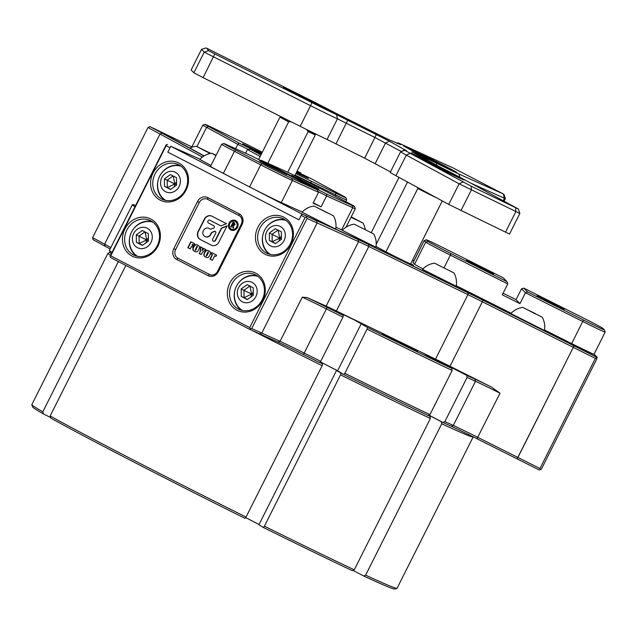 <?xml version="1.0" encoding="UTF-8"?>
<svg xmlns="http://www.w3.org/2000/svg" width="637" height="637" viewBox="0 0 637 637"><rect width="100%" height="100%" fill="white"/><g stroke="black" fill="none" stroke-linecap="round" stroke-linejoin="round"><path stroke-width="0.96" d="M246.041 517.061L244.974 518.335A202.749 4.26 -153.3 0 1 131.254 460.718A202.749 4.26 -153.3 0 1 50.769 418.095L50.156 415.961A204.397 4.3 26.7 0 0 131.318 458.943A204.397 4.3 26.7 0 0 246.041 517.061L322.163 365.71A204.397 4.3 -153.3 0 1 251.918 330.364M473.187 436.863A204.397 4.3 -153.3 0 1 473.18 436.934A204.397 4.3 -153.3 0 1 441.752 423.788L441.314 421.702L428.773 415.149M263.344 527.46L264.419 526.186A204.397 4.3 26.7 0 0 354.268 569.82L352.349 570.68A202.749 4.26 -153.3 0 1 263.344 527.46L258.94 524.737L336.543 370.439L337.928 370.989L320.3 361.832L337.618 370.758L343.781 374.564L344.848 373.29A204.397 4.3 26.7 0 0 429.951 414.623L452.166 370.455A204.397 4.3 -153.3 0 1 367.063 329.122L367.477 327.45A202.749 4.26 26.7 0 0 451.729 368.361L452.166 370.455M264.419 526.186L340.54 374.835L340.946 373.163L336.543 370.439M354.268 569.82L430.389 418.469A204.397 4.3 -153.3 0 1 340.54 374.835M428.136 415.435L429.951 416.383L430.389 418.469M259.052 524.498L245.619 517.57M226.151 317.21A204.397 4.3 -153.3 0 1 189.778 298.442M319.862 362.357L322.577 364.038L322.163 365.71M50.156 415.961L125.855 265.446M110.225 255.198A204.397 4.3 -153.3 0 1 107.971 253.255A204.397 4.3 -153.3 0 1 108.051 253.2L110.145 252.507M110.265 252.467A202.749 4.26 26.7 0 0 111.077 253.502A202.749 4.26 -153.3 0 1 110.185 252.626L109.453 250.413A204.397 4.3 26.7 0 0 111.706 252.252M107.971 253.255L31.85 404.606A204.397 4.3 26.7 0 0 31.85 404.71A204.397 4.3 26.7 0 0 42.814 411.813L118.371 261.584M42.814 411.813L43.427 413.946L50.586 417.466M43.427 413.946A202.749 4.26 -153.3 0 1 32.583 406.924L31.85 404.71M340.946 373.163A202.749 4.26 26.7 0 0 429.951 416.383M396.978 588.349L394.765 589.082A202.749 4.26 -153.3 0 1 363.711 575.999L365.63 575.139A204.397 4.3 26.7 0 0 396.978 588.349A204.397 4.3 26.7 0 0 397.058 588.285L473.18 436.934M363.711 575.999L352.994 570.394M365.63 575.139L441.752 423.788M250.962 275.447L251.464 275.71M466.65 375.344A202.749 4.26 26.7 0 0 474.947 379.142A34.613 0.725 -153.3 0 1 491.334 387.001L500.013 393.196A32.965 0.693 26.7 0 0 475.505 381.292A204.397 4.3 -153.3 0 1 467.08 377.43L466.65 375.344L430.803 356.871L424.831 354.14L429.744 356.879L451.729 368.361M391.803 338.98A19.779 0.414 -153.3 0 1 382.176 333.732A19.779 0.414 -153.3 0 1 407.895 346.241A19.779 0.414 -153.3 0 1 417.514 351.505A19.779 0.414 -153.3 0 1 391.803 338.98M367.477 327.45L354.889 320.196L336.885 311.437L343.359 315.474L342.953 317.146A204.397 4.3 -153.3 0 1 326.51 308.937A32.965 0.693 26.7 0 0 302.257 297.168L307.297 297.63A34.613 0.725 -153.3 0 1 327.155 307.376A202.749 4.26 26.7 0 0 343.359 315.474M249.728 327.569L250.349 328.796L249.656 329.345L110.663 257.603L110.042 256.377L110.734 255.827L249.728 327.569L305.115 217.44L301.182 215.41L302.591 214.239L357.994 239.496A34.613 0.725 -153.3 0 1 368.727 244.576L467.869 292.725A34.613 0.725 -153.3 0 1 483.101 300.25L573.953 345.795L573.292 347.348L482.44 301.795A32.965 0.693 26.7 0 0 467.932 294.628L368.783 246.479A32.965 0.693 26.7 0 0 358.567 241.646L317.154 222.958L316.581 220.808L312.648 218.778L331.288 227.186L301.922 213.936L170.796 146.263L200.018 159.194M594.09 354.132L597.267 357.365L532.835 325.061L596.017 356.855L573.73 345.565L573.292 347.348L517.085 458.871L476.978 438.758A34.613 0.725 26.7 0 0 451.251 426.257A202.749 4.26 -153.3 0 1 442.954 422.458L444.873 421.598A204.397 4.3 26.7 0 0 453.289 425.46A32.965 0.693 -153.3 0 1 477.798 437.364L517.905 457.47L517.085 458.871L539.149 469.931L541.362 469.19L596.75 359.069L596.017 356.855M482.878 300.019L524.028 320.65L482.878 300.019A39.558 0.828 26.7 0 0 465.472 291.42A39.558 0.828 -153.3 0 1 482.878 300.019M366.323 243.27L465.472 291.42L366.323 243.27A39.558 0.828 26.7 0 0 354.061 237.466A39.558 0.828 -153.3 0 1 366.323 243.27M335.301 229.002L354.061 237.466L335.301 229.002M307.297 297.63L326.136 306.126A32.965 0.693 -153.3 0 1 336.352 310.967L435.501 359.117A32.965 0.693 -153.3 0 1 450.001 366.283L491.334 387.001M367.063 329.122L344.848 373.29M429.951 414.623L428.032 415.475A202.749 4.26 -153.3 0 1 343.781 374.564M320.737 361.314L319.663 362.588A202.749 4.26 -153.3 0 1 303.459 354.49A34.613 0.725 26.7 0 0 277.995 342.133L259.713 333.884L261.767 333.087L280.049 341.336A32.965 0.693 -153.3 0 1 304.295 353.105A204.397 4.3 26.7 0 0 320.737 361.314L342.953 317.146M249.656 329.345L259.713 333.884L261.767 333.087L317.154 222.958L307.098 218.419L251.711 328.549L261.767 333.087L317.154 222.958L316.581 220.808L302.591 214.239M414.018 260.716L412.593 259.984M110.129 248.963L105.105 246.232L104.603 244.154L110.846 247.546M149.966 126.636L165.684 134.956L149.966 126.636L147.991 127.504L92.604 237.633L104.603 244.154L159.998 134.033L161.973 133.157L203.983 155.985M202.391 157.068L147.991 127.504M92.604 237.633L93.098 239.703L105.105 246.232L104.603 244.154L159.998 134.033L161.973 133.157L165.684 134.956L204.166 155.866L152.872 127.997L191.841 146.924M135.307 205.321A204.397 4.3 26.7 0 0 132.408 204.668A204.397 4.3 26.7 0 0 134.662 206.611M132.408 204.668L109.453 250.309A204.397 4.3 26.7 0 0 109.453 250.413M428.876 415.101L442.954 422.458M467.08 377.43L444.873 421.598M413.962 260.82L412.545 260.087L413.962 260.82M301.182 215.41L298.96 219.829L167.834 152.147L170.796 146.263M167.531 144.535L166.169 144.782L166.122 145.706L170.055 147.736L167.834 152.147L298.96 219.829L301.922 213.936M596.622 358.647L597.267 357.365M410.706 263.734L413.532 265.279A23.075 0.486 -153.3 0 1 386.341 252.069L376.021 246.463M376.642 243.414A23.075 0.486 -153.3 0 1 376.228 243.199M152.999 222.249A18.792 16.817 -65.7 0 0 144.36 221.947A19.54 19.54 0 0 0 131.668 250.07A18.792 16.817 -65.7 0 0 137.616 256.353M147.235 228.245A10.877 9.738 -65.7 0 0 133.69 233.492A10.877 9.738 -65.7 0 0 137.457 247.682A10.877 9.738 -65.7 0 0 151.001 242.426A10.877 9.738 -65.7 0 0 147.235 228.245M148.373 238.007L146.677 239.918L145.109 231.972M146.056 242.785L146.677 239.918L148.397 240.842M142.553 245.309L139.145 243.549L139.073 236.096L144.917 231.876M136.286 234.838L146.677 239.918L139.145 243.549L136.35 242.291L136.286 234.838L142.274 230.506L148.333 233.636L148.397 241.089L142.409 245.412L136.35 242.291M257.897 276.394A18.792 16.817 -65.7 0 0 249.258 276.092A19.54 19.54 0 0 0 236.574 304.215A18.792 16.817 -65.7 0 0 242.514 310.49M252.133 282.39A10.877 9.738 -65.7 0 0 238.588 287.637A10.877 9.738 -65.7 0 0 242.355 301.819A10.877 9.738 -65.7 0 0 255.899 296.571A10.877 9.738 -65.7 0 0 252.133 282.39M250.954 296.93L251.583 294.063L253.295 294.987M247.459 299.454L244.043 297.686L251.583 294.063L253.271 292.144M250.007 286.109L251.583 294.063L241.184 288.975L247.18 284.651L253.231 287.781L253.303 295.234L247.307 299.557L241.256 296.428L244.043 297.686L243.979 290.233L249.823 286.013M241.256 296.428L241.184 288.975M286.037 220.442A18.792 16.817 -65.7 0 0 277.398 220.139A19.54 19.54 0 0 0 264.705 248.263A18.792 16.817 -65.7 0 0 270.653 254.545M280.272 226.438A10.877 9.738 -65.7 0 0 266.728 231.693A10.877 9.738 -65.7 0 0 270.494 245.874A10.877 9.738 -65.7 0 0 284.038 240.627A10.877 9.738 -65.7 0 0 280.272 226.438M281.411 236.2L279.723 238.111L278.146 230.164M279.094 240.977L279.723 238.111L281.435 239.042M275.598 243.501L272.182 241.742L272.11 234.289L277.955 230.068M269.324 233.031L279.723 238.111L272.182 241.742L269.395 240.483L269.324 233.031L275.311 228.707L281.371 231.828L281.435 239.281L275.447 243.613L269.395 240.483M181.139 166.305A18.792 16.817 -65.7 0 0 172.5 166.002A19.54 19.54 0 0 0 159.807 194.126A18.792 16.817 -65.7 0 0 165.755 200.4M175.366 172.301A10.877 9.738 -65.7 0 0 161.83 177.548A10.877 9.738 -65.7 0 0 165.596 191.729A10.877 9.738 -65.7 0 0 179.132 186.482A10.877 9.738 -65.7 0 0 175.366 172.301M176.513 182.055L174.817 183.974L173.248 176.027M174.188 186.84L174.817 183.974L176.537 184.897M170.692 189.364L167.284 187.596L167.213 180.144L173.057 175.923M164.426 178.886L174.817 183.974L167.284 187.596L164.489 186.338L164.426 178.886L170.413 174.562L176.473 177.691L176.537 185.144L170.549 189.468L164.489 186.338M595.356 358.408L573.292 347.348L517.905 457.47L539.961 468.529L595.356 358.408L596.423 358.002M540.295 469.596L539.961 468.529M132.074 256.09A20.766 18.584 114.3 0 1 124.884 229.009A20.766 18.584 114.3 0 1 150.738 218.985A20.766 18.584 114.3 0 1 157.928 246.065A20.766 18.584 114.3 0 1 132.074 256.09M150.666 220.76A19.118 17.111 -65.7 0 0 149.942 220.41A19.118 17.111 -65.7 0 0 126.667 230.395A19.118 17.111 -65.7 0 0 133.483 254.919A19.118 17.111 -65.7 0 0 134.208 255.27A19.118 17.111 -65.7 0 0 157.482 245.285A19.118 17.111 -65.7 0 0 150.666 220.76M152.195 221.668A19.118 17.111 -65.7 0 0 133.284 229.264M129.821 236.924A19.118 17.111 -65.7 0 0 136.644 256.13M160.213 200.145A20.766 18.584 114.3 0 1 153.023 173.065A20.766 18.584 114.3 0 1 178.87 163.04A20.766 18.584 114.3 0 1 186.068 190.121A20.766 18.584 114.3 0 1 160.213 200.145M178.806 164.816A19.118 17.111 -65.7 0 0 178.081 164.465A19.118 17.111 -65.7 0 0 154.807 174.45A19.118 17.111 -65.7 0 0 161.623 198.975A19.118 17.111 -65.7 0 0 162.347 199.325A19.118 17.111 -65.7 0 0 185.622 189.34A19.118 17.111 -65.7 0 0 178.806 164.816M180.335 165.724A19.118 17.111 -65.7 0 0 161.416 173.312M157.96 180.98A19.118 17.111 -65.7 0 0 164.784 200.185M265.111 254.282A20.766 18.584 114.3 0 1 257.921 227.21A20.766 18.584 114.3 0 1 283.776 217.185A20.766 18.584 114.3 0 1 290.966 244.258A20.766 18.584 114.3 0 1 265.111 254.282M283.704 218.961A19.118 17.111 -65.7 0 0 282.979 218.61A19.118 17.111 -65.7 0 0 259.705 228.587A19.118 17.111 -65.7 0 0 266.521 253.112A19.118 17.111 -65.7 0 0 267.253 253.462A19.118 17.111 -65.7 0 0 290.52 243.485A19.118 17.111 -65.7 0 0 283.704 218.961M285.233 219.861A19.118 17.111 -65.7 0 0 266.322 227.457M262.858 235.125A19.118 17.111 -65.7 0 0 269.682 254.322M236.972 310.235A20.766 18.584 114.3 0 1 229.782 283.154A20.766 18.584 114.3 0 1 255.636 273.13A20.766 18.584 114.3 0 1 262.826 300.21A20.766 18.584 114.3 0 1 236.972 310.235M255.564 274.905A19.118 17.111 -65.7 0 0 254.84 274.555A19.118 17.111 -65.7 0 0 231.565 284.54A19.118 17.111 -65.7 0 0 238.389 309.064A19.118 17.111 -65.7 0 0 239.114 309.415A19.118 17.111 -65.7 0 0 262.38 299.43A19.118 17.111 -65.7 0 0 255.564 274.905M257.093 275.813A19.118 17.111 -65.7 0 0 238.182 283.401M234.719 291.069A19.118 17.111 -65.7 0 0 241.55 310.275M110.042 256.377L166.169 144.782M305.115 217.44L306.477 217.193L306.524 216.269M306.477 217.193L307.098 218.419M251.711 328.549L250.349 328.796M166.122 145.706L110.734 255.827M207.742 197.597L239.209 213.841A8.241 7.373 114.3 0 1 242.06 224.582L218.364 271.696A8.241 7.373 114.3 0 1 208.108 275.678L176.64 259.434A8.241 7.373 114.3 0 1 173.782 248.685L197.478 201.571A8.241 7.373 114.3 0 1 207.742 197.597L207.67 199.373A6.593 5.9 -65.7 0 0 207.351 199.222M209.7 274.595A6.593 5.9 -65.7 0 0 217.727 271.322L241.423 224.208A6.593 5.9 -65.7 0 0 239.138 215.617L207.535 199.309A6.593 5.9 -65.7 0 0 199.325 202.494L175.629 249.608A6.593 5.9 -65.7 0 0 177.914 258.2L210.027 274.738M522.778 307.408A19.54 19.54 0 0 0 510.818 313.571L544.396 330.46A19.54 19.54 0 0 0 542.214 317.178L522.778 307.408L542.214 317.178M535.59 313.699L525.7 308.889L535.462 313.945M351.027 217.281L362.979 223.038L351.226 216.883M356.234 219.805L351.067 217.209M351.186 216.962L356.362 219.558M210.807 153.398L196.14 146.239L210.162 153.525M208.825 152.776L210.624 153.429M210.329 153.485L199.062 147.72L208.952 152.522M354.276 224.192A19.54 19.54 0 0 0 342.316 230.355L375.886 247.244A19.54 19.54 0 0 0 373.704 233.962L354.276 224.192L373.704 233.962M370.782 232.489L357.19 225.673L370.782 232.489M434.538 263.169A19.54 19.54 0 0 0 422.57 269.332L456.148 286.212A19.54 19.54 0 0 0 453.966 272.939L434.538 263.169L453.966 272.939M437.452 264.65L451.036 271.466L437.452 264.65M216.126 155.237L211.771 153.254L215.959 155.579M216.015 155.46L214.693 154.735L216.062 155.356M211.771 153.254A19.54 19.54 0 0 0 199.811 159.417L210.982 165.461M314.049 206.038A19.54 19.54 0 0 0 302.089 212.209L335.659 229.089A19.54 19.54 0 0 0 333.477 215.816L314.049 206.038L333.477 215.816M327.458 212.941L316.963 207.527L327.458 212.941M334.114 113.243A30.003 0.629 -153.3 0 1 304.112 98.528A30.003 0.629 -153.3 0 1 283.449 87.46A30.003 0.629 -153.3 0 1 286.387 88.607A30.003 0.629 -153.3 0 1 316.939 103.6A30.003 0.629 -153.3 0 1 337.045 114.413A30.003 0.629 -153.3 0 1 334.114 113.243M461.299 178.886A30.003 0.629 -153.3 0 1 431.297 164.171A30.003 0.629 -153.3 0 1 410.634 153.103A30.003 0.629 -153.3 0 1 413.572 154.25A30.003 0.629 -153.3 0 1 444.124 169.243A30.003 0.629 -153.3 0 1 464.222 180.056A30.003 0.629 -153.3 0 1 461.299 178.886M454.022 171.472A30.003 0.629 -153.3 0 1 424.019 156.758A30.003 0.629 -153.3 0 1 403.356 145.69A30.003 0.629 -153.3 0 1 406.295 146.836A30.003 0.629 -153.3 0 1 436.847 161.83A30.003 0.629 -153.3 0 1 456.952 172.643A30.003 0.629 -153.3 0 1 454.022 171.472M206.587 48.173L208.649 50.689L214.828 53.938L311.899 102.605A36.261 0.764 26.7 0 0 336.543 114.636L389.494 141.231L406.693 150.842A36.261 0.764 26.7 0 0 405.052 150.26A36.261 0.764 26.7 0 0 410.236 153.358L471.205 186.203L518.399 209.032L464.636 179.777A36.261 0.764 26.7 0 0 440.685 167.356L411.852 151.845L436.671 163.263A36.261 0.764 26.7 0 0 459.006 174.044L503.899 194.261L453.488 168.144L401.31 144.265A36.261 0.764 26.7 0 0 397.775 142.847A36.261 0.764 26.7 0 0 400.617 144.655L387.24 138.938L334.481 112.534A36.261 0.764 26.7 0 0 308.603 99.245L206.587 48.173M191.156 70.014L201.515 49.383L191.148 69.998L193.855 72.769L203.131 77.65L300.202 126.317L310.569 105.702L204.222 52.154L201.523 49.407L205.942 47.934L201.515 49.383M518.399 209.032L519.864 213.467L459.11 183.806L448.743 204.421L395.919 175.716A39.558 0.828 -153.3 0 1 390.242 172.348L400.609 151.741A39.558 0.828 -153.3 0 1 400.625 151.725L405.052 150.26M390.473 171.902L364.683 158.175L327.084 139.439A39.558 0.828 -153.3 0 1 300.202 126.317M448.743 204.421L509.496 234.074L519.864 213.467M463.059 182.063L459.11 183.806L406.287 155.102A39.558 0.828 -153.3 0 1 400.609 151.741M401.254 151.518L375.05 137.56L337.451 118.832A39.558 0.828 -153.3 0 1 310.569 105.702L311.899 102.605M503.899 194.261L505.364 198.688L471.022 183.249M399.009 177.397L371.26 232.569M267.819 163.263L288.657 121.826A19.779 0.414 -153.3 0 1 279.993 117.065A19.779 0.414 -153.3 0 1 287.16 120.297L286.857 120.895M287.16 120.297L288.147 120.274M307.321 130.418A19.779 0.414 -153.3 0 1 315.331 134.845A19.779 0.414 -153.3 0 1 308.173 131.612L287.725 172.253M308.173 131.612L306.636 129.526M291.213 121.81L288.657 121.826M410.562 264.021L442.301 200.918M437.086 198.083A19.779 0.414 -153.3 0 1 417.792 188.48L385.926 251.846M376.22 244.25L407.178 182.708A19.779 0.414 -153.3 0 1 407.202 182.7M417.792 188.48L417.426 187.405M408.229 182.405L407.178 182.708M459.078 177.866A24.827 0.526 26.7 0 0 457.048 176.68A24.827 0.526 26.7 0 0 434.227 164.895A24.827 0.526 26.7 0 0 415.459 155.93M434.514 165.803L439.474 168.295M331.893 112.223A24.827 0.526 26.7 0 0 310.275 100.869A24.827 0.526 26.7 0 0 288.282 90.287M307.806 100.399L313.802 103.409M451.8 170.453A24.827 0.526 26.7 0 0 449.778 169.267A24.827 0.526 26.7 0 0 426.949 157.482A24.827 0.526 26.7 0 0 408.19 148.517M427.244 158.39L432.197 160.882M214.215 227.481A1.33 1.186 -65.7 0 0 213.761 225.745L208.49 223.03A1.561 1.401 114.3 0 1 209.892 220.235L220.291 225.602A1.744 1.561 -65.7 0 0 221.501 225.649L226.509 223.706L211.93 216.182A6.107 5.462 -65.7 0 0 204.326 219.128L198.107 231.502A6.107 5.462 -65.7 0 0 200.225 239.464L211.237 245.149A6.107 5.462 -65.7 0 0 218.841 242.203L227.075 225.832L222.066 227.775A1.744 1.561 -65.7 0 0 221.103 228.667L215.234 240.34A1.569 1.401 114.3 0 1 212.734 239.05L215.704 233.142A1.33 1.186 -65.7 0 0 214.327 231.382L212.503 232.083A2.723 2.437 -65.7 0 0 211.006 233.476L210.584 234.312A4.539 4.061 114.3 0 1 205.106 236.59A4.539 4.061 114.3 0 1 203.275 230.785A4.539 4.061 114.3 0 1 208.84 228.317A4.539 4.061 114.3 0 1 209.016 228.404L209.764 228.787A2.723 2.437 -65.7 0 0 211.651 228.866L213.483 228.157A1.33 1.186 -65.7 0 0 214.215 227.481M212.36 260.31L210.25 259.219L212.551 254.649L211.277 253.988L211.922 252.706M214.924 255.867L215.943 256.392L214.653 255.748L212.36 260.326L209.987 259.1L212.288 254.521L211.006 253.868L211.659 252.57L216.588 255.111L215.935 256.408M199.365 253.606L200.169 251.352L200.536 246.822L202.63 247.904L201.977 250.5L203.665 248.438L205.823 249.553L202.367 252.467L201.292 254.609L199.365 253.606L200.44 251.472L200.798 246.965M202.502 249.8L201.977 250.5M202.248 250.62L203.936 248.565M209.979 220.283A1.561 1.401 114.3 0 1 210.162 220.354L220.482 225.681M215.322 231.462A1.33 1.186 -65.7 0 0 214.589 231.502L212.774 232.202A2.723 2.437 -65.7 0 0 211.277 233.596L210.855 234.44A4.539 4.061 114.3 0 1 205.377 236.709A4.539 4.061 114.3 0 1 205.241 236.645M226.931 226.111L222.329 227.895A1.744 1.561 -65.7 0 0 221.373 228.787L215.497 240.46A1.569 1.401 114.3 0 1 213.475 241.176M209.278 228.524L209.995 228.898M211.834 216.134A6.107 5.462 -65.7 0 0 204.596 219.255L198.378 231.621A6.107 5.462 -65.7 0 0 200.488 239.584L211.508 245.269A6.107 5.462 -65.7 0 0 211.603 245.317M209.382 274.443A6.593 5.9 -65.7 0 0 217.591 271.266L241.288 224.152A6.593 5.9 -65.7 0 0 239.002 215.553L207.535 199.309M241.288 224.152L242.06 224.582M194.874 251.464L194.596 251.328C192.796 250.548 192.374 249.25 193.337 247.427L193.831 246.447C194.723 244.592 196.005 244.17 197.685 245.181C199.5 245.962 199.946 247.275 198.999 249.115L198.505 250.094C197.589 251.949 196.284 252.363 194.596 251.328L194.858 251.448C193.067 250.667 192.645 249.37 193.608 247.554L193.337 247.427M193.608 247.554L193.831 246.447M194.102 246.567C194.994 244.712 196.276 244.29 197.956 245.301M196.666 246.742L195.137 250.23L197.096 246.965L197.144 246.28L196.666 246.742M195.567 249.585L195.408 250.357L195.75 249.64M196.013 249.76L197.096 246.965M197.359 247.084L197.414 246.4L196.937 246.869M208.689 250.867C210.513 251.647 210.951 252.953 210.003 254.792L209.509 255.779C208.594 257.635 207.296 258.041 205.6 257.006C203.8 256.225 203.386 254.927 204.342 253.112L204.835 252.125C205.727 250.269 207.009 249.847 208.689 250.867L208.355 250.699M206.03 257.213L205.87 257.125C204.071 256.353 203.649 255.047 204.612 253.231L204.835 252.125M205.106 252.244C205.998 250.389 207.28 249.967 208.96 250.986M237.458 227.433A5.271 4.722 -65.7 0 0 235.634 220.561A5.271 4.722 -65.7 0 0 229.065 223.101A5.271 4.722 -65.7 0 0 230.897 229.981A5.271 4.722 -65.7 0 0 237.458 227.433M187.851 247.674L190.805 241.805L194.635 243.78L193.982 245.078L192.525 244.321L192.04 245.285L193.322 245.938L192.7 247.172L191.426 246.511L190.224 248.9L187.851 247.674M201.292 254.609L199.102 253.478M207.67 252.427L206.141 255.915L208.1 252.642L208.148 251.957L207.67 252.427M206.571 255.262L206.412 256.034L207.025 255.445L208.371 252.77L208.418 252.085L207.941 252.547M233.309 224.885L234.44 224.463L233.437 222.902L232.616 224.527L234.448 224.463L233.437 222.902M231.502 229.177A4.284 3.838 -65.7 0 0 236.677 227.027A4.284 3.838 -65.7 0 0 235.188 221.437A4.284 3.838 -65.7 0 0 229.853 223.507A4.284 3.838 -65.7 0 0 231.335 229.097A4.284 3.838 -65.7 0 0 236.669 227.027A4.284 3.838 -65.7 0 0 235.029 221.365M233.572 225.578L233.437 228.181L232.847 227.879L232.991 225.387L232.354 225.052L231.327 227.09L230.769 226.804L233.134 222.09L234.36 222.719L235.005 224.757L233.572 225.578M190.232 248.884L188.122 247.793L191.068 241.941M191.689 246.63L192.708 247.156M192.788 244.449L193.99 245.062M235.435 220.458A5.271 4.722 -65.7 0 0 229.073 223.101A5.271 4.722 -65.7 0 0 231.096 230.076M231.327 227.09L230.769 226.804L233.134 222.09M232.362 225.052L232.999 225.387L232.855 227.879L233.437 228.181M564.223 309.359L537.142 295.775L564.223 309.359M493.627 273.966L466.547 260.382L493.627 273.966M579.702 316.151L523.813 288.131L527.563 291.953L583.452 319.973A24.724 0.518 26.7 0 0 604.417 329.926A24.724 0.518 26.7 0 0 604.394 329.886L602.889 328.358A24.724 0.518 26.7 0 0 579.702 316.151M527.563 291.953L525.429 292.765L521.528 288.792L523.813 288.131M604.417 329.926L605.15 332.14A26.372 0.557 -153.3 0 1 605.15 332.148A26.372 0.557 -153.3 0 1 582.791 321.526L525.429 292.765L519.951 303.658L516.05 299.685L503.111 293.203M544.484 329.974L571.684 343.606A26.372 0.557 26.7 0 0 594.042 354.236L605.15 332.148M456.235 285.726L511.121 313.245M519.951 303.658L502.298 294.812L507.777 283.919L450.415 255.158A26.372 0.557 -153.3 0 1 425.683 242.14L424.186 240.611A26.372 0.557 -153.3 0 1 424.154 240.563L413.047 262.643A26.372 0.557 26.7 0 0 413.079 262.699L414.576 264.228A26.372 0.557 26.7 0 0 422.984 268.894M516.05 299.685L521.528 288.792M424.154 240.563A26.372 0.557 -153.3 0 1 424.162 240.555L426.376 239.823A24.724 0.518 26.7 0 0 426.4 239.878L427.897 241.407A24.724 0.518 26.7 0 0 451.084 253.614L506.972 281.634L503.222 277.812L447.333 249.792A24.724 0.518 26.7 0 0 426.376 239.823M507.777 283.919L506.972 281.634M266.959 165.007L259.577 160.978L265.995 163.9L286.666 174.602L266.959 165.007M299.135 179.523L291.762 175.501L298.172 178.416L318.85 189.125L299.135 179.523M291.826 178.352L317.306 189.85L251.742 156.009L226.262 144.511A24.724 0.518 26.7 0 0 223.858 143.548A24.724 0.518 26.7 0 0 235.881 150.133L262.102 163.669A24.724 0.518 26.7 0 0 291.826 178.352L292.399 180.502A26.372 0.557 -153.3 0 1 260.692 164.832L234.464 151.303A26.372 0.557 -153.3 0 1 221.628 144.288A26.372 0.557 -153.3 0 1 221.644 144.28L210.528 166.376A26.372 0.557 26.7 0 0 223.356 173.383L249.585 186.92A26.372 0.557 26.7 0 0 281.291 202.59L302.241 212.041M354.586 206.523A24.724 0.518 26.7 0 0 342.555 199.962L316.326 186.426A24.724 0.518 26.7 0 0 286.602 171.735L261.13 160.245L326.693 194.086L352.165 205.576A24.724 0.518 26.7 0 0 354.586 206.523L355.319 208.737A26.372 0.557 -153.3 0 1 355.319 208.745A26.372 0.557 -153.3 0 1 352.739 207.726L326.59 195.933L321.112 206.826L313.07 203.195L318.548 192.302L292.399 180.502L281.291 202.59M318.548 192.302L317.306 189.85M335.922 227.234L341.631 229.814A26.372 0.557 26.7 0 0 342.467 230.188M260.254 160.405L261.13 160.245M326.693 194.086L326.59 195.933L318.189 191.594M321.112 206.826L313.277 202.781M261.6 153.628L242.737 143.819L261.863 153.103M296.595 172.101L308.244 178.32L296.309 172.659M262.301 152.243A24.724 0.518 26.7 0 0 239.831 140.976L215.107 128.969A24.724 0.518 26.7 0 0 205.034 124.374A24.724 0.518 26.7 0 0 208.57 126.484L238.986 143.006L261.457 153.923M297.049 171.202L300.791 173.025L297.129 171.035M300.791 173.025L301.245 173.893M235.594 148.724L237.808 144.312L206.595 127.352A26.372 0.557 -153.3 0 1 202.813 125.107A26.372 0.557 -153.3 0 1 202.821 125.107L191.705 147.195A26.372 0.557 26.7 0 0 191.793 147.298M248.271 149.4L237.808 144.312L238.986 143.006M260.175 156.471L247.411 149.536L245.556 153.222M295.863 173.551A24.724 0.518 26.7 0 0 311.151 181.147L335.874 193.154A24.724 0.518 26.7 0 0 345.963 197.733L346.695 199.946A26.372 0.557 -153.3 0 1 346.695 199.954A26.372 0.557 -153.3 0 1 335.938 195.065L311.214 183.058A26.372 0.557 -153.3 0 1 295.106 175.056M345.963 197.733A24.724 0.518 26.7 0 0 342.411 195.639L312.003 179.116L296.786 171.727M261.194 154.441L250.19 149.098L260.939 154.942M250.19 149.098L247.411 149.536M444.658 363.854L444.339 364.499M361.314 323.644L337.618 370.758M483.101 300.25L450.001 366.283M435.501 359.117L467.932 294.628L467.869 292.725M336.352 310.967L368.783 246.479L368.727 244.576M326.136 306.126L358.567 241.646L357.994 239.496M303.459 354.49L327.155 307.376M277.995 342.133L280.049 341.336L302.257 297.168M476.978 438.758L500.013 393.196M451.251 426.257L453.289 425.46L475.505 381.292L474.947 379.142M217.727 271.322L218.364 271.696M239.209 213.841L239.002 215.553M197.478 201.571L199.333 202.486M173.782 248.685L175.637 249.6M178.041 258.272L176.64 259.434M209.517 274.507L208.108 275.678M515.715 207.813L515.835 211.627L505.467 232.242M471.205 186.203L471.324 190.017L460.957 210.632M395.919 175.716L406.287 155.102L410.236 153.358M401.055 151.582L405.076 149.703M389.494 141.231L385.544 142.975L375.177 163.59M364.683 158.175L376.379 134.463M347.738 120.106L336.041 143.819M327.084 139.439L337.451 118.832L336.543 114.636M214.828 53.938L203.131 77.65M208.649 50.689L204.222 52.154L193.855 72.769M503.254 194.006L504.393 198.306L503.182 200.719M436.194 165.063L436.671 163.263M426.527 158.366L427.005 160.19M459.85 177.221L459.006 174.044M413.469 152.474L413.58 152.888M583.452 319.973L571.684 343.606M426.4 239.878L424.186 240.611L413.079 262.699M427.897 241.407L425.683 242.14L414.576 264.228M451.084 253.614L444.1 267.731M262.102 163.669L260.692 164.832L249.585 186.92M352.165 205.576L352.739 207.726L341.631 229.814M235.881 150.133L234.464 151.303L223.356 173.383M196.944 146.542L206.595 127.352L208.57 126.484M311.151 181.147L310.912 183.655M335.874 193.154L335.341 196.244M365.248 229.463A19.54 19.54 0 0 0 362.979 223.038M196.14 146.239A19.54 19.54 0 0 0 189.898 148.11M505.364 198.688L504.09 201.22M397.775 142.847L396.7 143.206M279.993 117.065L258.622 159.561M315.331 134.845L294.82 175.637M355.319 208.745L346.034 227.202M223.858 143.548L221.644 144.28M346.695 199.954L345.835 201.666M205.034 124.374L202.821 125.107"/></g></svg>
